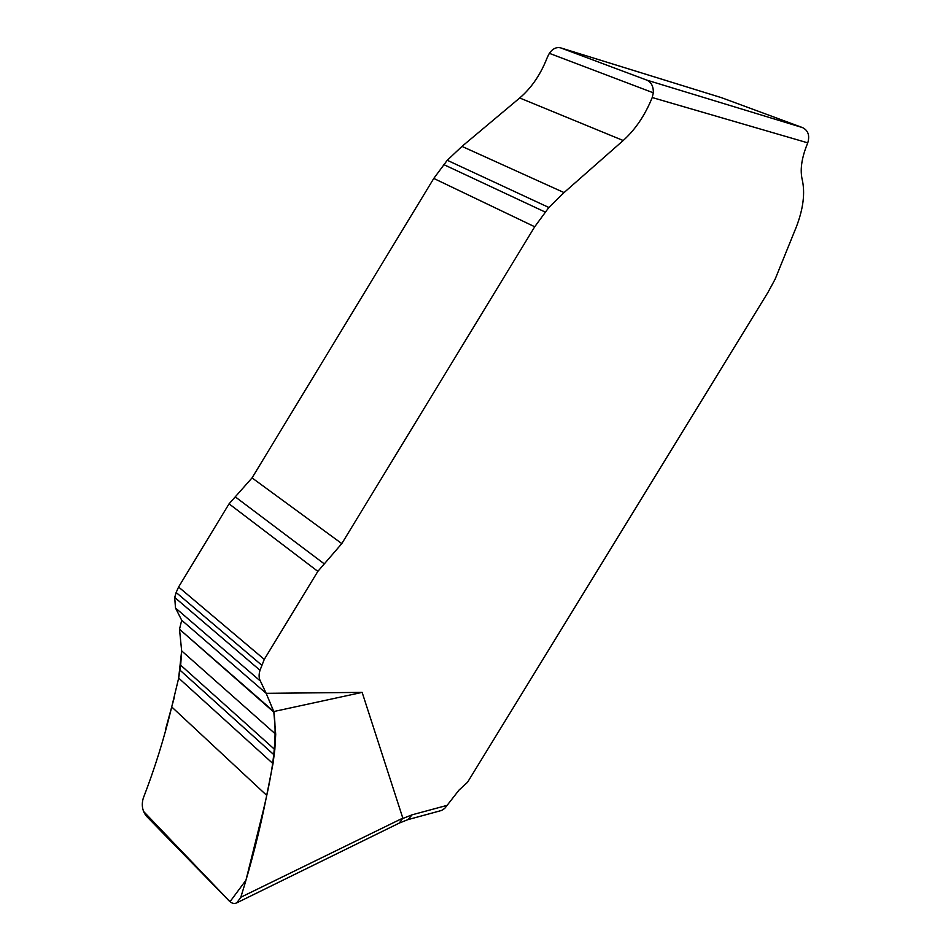 <?xml version="1.0" encoding="UTF-8"?>
<svg xmlns="http://www.w3.org/2000/svg" width="951" height="951" viewBox="0 0 951 951"><rect width="100%" height="100%" fill="white"/><g stroke="black" fill="none" stroke-linecap="round" stroke-linejoin="round"><path stroke-width="1.43" d="M807.756 142.852L652.22 97.537L653.313 92.818C653.515 86.434 651.328 82.19 646.739 80.098L802.573 127.612C808.184 130.489 809.907 135.577 807.756 142.852L806.234 146.716C801.443 159.506 800.088 170.431 802.192 179.477C805.259 192.97 803.298 208.792 796.332 226.932L775.148 279.154L767.897 292.504L467.571 782.221L458.988 790.115L444.735 808.398L441.585 810.454L407.896 819.643M652.22 97.537C645.016 115.285 635.339 129.609 623.19 140.522L564.038 192.589L548.858 207.484L534.712 226.766L341.801 543.603L317.848 571.373L264.283 659.376L260.015 670.265C258.696 674.639 258.827 678.229 260.396 681.059L266.173 693.327L181.712 620.254L175.483 607.986L174.711 597.442L176.149 592.497L178.586 587.029L229.06 503.84L252.051 477.901L433.775 178.431L447.255 160.279L461.984 146.395L519.721 97.977C531.585 87.813 540.774 74.285 547.3 57.405L549.345 53.327C552.626 48.679 556.406 46.861 560.674 47.871L721.072 97.549M362.141 692.376L266.173 693.327L273.781 711.526L362.141 692.376L402.82 818.122L399.313 823.067M646.739 80.098L560.674 47.871M802.573 127.612L721.464 97.668M146.418 816.16L229.143 900.93C231.711 903.438 234.267 904.056 236.847 902.808L240.817 897.245C251.456 863.282 260.087 829.32 266.708 795.381L273.008 763.653L274.827 749.59L275.707 734.243L273.781 711.526L179.501 629.241L181.653 650.876L180.678 665.165L178.681 678.099L171.715 706.938C164.333 737.798 154.835 768.242 143.244 798.281C141.307 805.069 142.365 811.025 146.418 816.16M181.712 620.254L179.501 629.241L273.912 712.216C277.847 742.398 271.332 777.431 262.904 812.059L245.952 880.222L229.999 901.714L143.506 811.369M402.82 818.49L412.045 814.829L408.074 819.572M181.653 650.864L178.586 678.574M174.259 697.665L165.438 729.797M412.045 814.829L446.566 805.509M721.845 97.798L561.09 48.014M240.817 897.245L402.82 818.122M623.19 140.522L519.721 97.977M564.038 192.589L461.984 146.395M548.858 207.484L447.255 160.279M545.018 211.978L443.558 164.499M534.712 226.766L433.775 178.431M341.801 543.603L252.051 477.901M324.303 563.895L235.242 496.85M317.848 571.373L229.06 503.84M264.283 659.376L178.586 587.029M261.644 665.106L176.149 592.497M260.015 670.265L174.711 597.442M260.396 681.059L175.483 607.986M653.313 92.818L549.345 53.327M275.707 734.243L181.653 650.876M274.827 749.59L180.678 665.165M274.221 755.023L180.012 670.182M273.008 763.653L178.681 678.099M266.708 795.381L171.715 706.938M236.847 902.808L399.789 822.829M399.361 823.043L408.371 819.453"/></g></svg>

